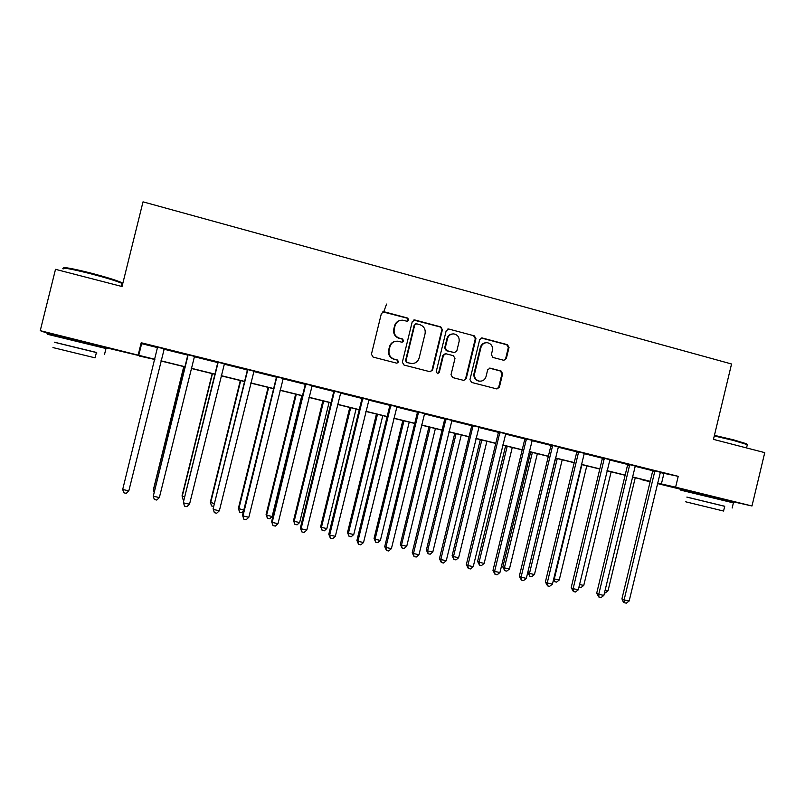 <?xml version="1.0" encoding="UTF-8"?>
<svg xmlns="http://www.w3.org/2000/svg" width="805" height="805" viewBox="0 0 805 805"><rect width="100%" height="100%" fill="white"/><g stroke="black" fill="none" stroke-linecap="round" stroke-linejoin="round"><path stroke-width="1.21" d="M408.839 320.058L407.682 318.066L384.176 311.797L381.399 313.467L371.427 354.25L373.107 357.098L396.855 363.196L398.606 361.978L397.449 360.006L394.41 359.221C390.224 357.672 388.453 354.653 389.097 350.155L389.922 346.774C391.16 342.97 393.746 341.109 397.66 341.189L402.037 342.226L403.728 341.008L402.57 339.026L399.532 338.231C395.356 336.671 393.585 333.642 394.229 329.144L395.054 325.763C396.241 322.07 398.737 320.209 402.53 320.189L407.209 321.276L408.839 320.058M407.37 321.276L408.336 320.159L407.179 318.176L382.798 311.867M396.885 363.196L398.123 361.998L396.966 360.026L394.41 359.221M402.128 342.236L403.235 341.079L402.077 339.096L399.532 338.231M692.944 492.036L721.532 498.939M61.24 336.45L93.038 344.299M503.668 360.268L506.315 358.617L509.032 347.468L507.452 344.691L481.994 337.929L479.679 339.65L469.959 379.658L471.559 382.425L496.927 388.946L499.372 387.235L502.642 373.751L501.062 370.994L490.064 368.137L487.669 369.847L486.039 376.559C484.972 379.789 482.799 381.318 479.508 381.137C475.745 380.121 474.115 377.605 474.618 373.59L481.018 347.277C482.014 344.178 484.077 342.648 487.216 342.689C491.181 343.584 492.912 346.12 492.429 350.296L491.362 354.673L492.952 357.45L503.668 360.268M61.15 336.802L48.672 333.723L40.25 330.674L55.505 269.333L122.028 286.52L143.018 201.844L731.554 363.991L713.461 439.379L764.75 452.631L751.981 505.983L721.481 499.16M40.25 330.674L154.872 359.312M660.14 472.545L678.223 476.329L141.207 342.749L138.229 354.804M678.223 476.329L675.616 487.176L751.981 505.983M442.398 329.718L440.768 326.9L414.998 320.018L412.251 321.688L402.349 362.23L404.009 365.047L430.101 371.749L432.577 370.018L442.398 329.718L440.204 326.991L413.73 320.058M448.908 329.074L474.336 335.856L475.936 338.653L466.196 378.682L463.74 380.403L452.631 377.555L451.011 374.768L454.976 358.477L453.366 355.679L445.799 353.727L443.404 355.458L439.258 372.453L437.528 373.661L436.219 371.669L446.191 330.724L448.908 329.074L474.336 335.856M141.207 342.749L141.64 343.654L157.629 347.629M163.979 349.209L187.806 355.126M194.216 356.716L217.642 362.542M224.132 364.162L247.145 369.877M253.706 371.507L276.306 377.132M282.947 378.783L305.145 384.297M311.857 385.967L333.662 391.391M340.445 393.071L361.868 398.395M368.72 400.105L389.761 405.328M396.674 407.048L417.342 412.19M424.326 413.921L444.632 418.972M451.675 420.723L471.619 425.684M478.723 427.445L498.315 432.315M505.49 434.096L524.729 438.886M531.954 440.677L550.851 445.376M558.137 447.188L576.712 451.806M584.048 453.628L602.291 458.166M609.677 459.997L627.598 464.455M635.044 466.306L652.644 470.684M164.23 348.867L157.569 347.207M194.448 356.374L187.746 354.713M224.364 363.82L217.581 362.129M253.937 371.175L247.085 369.465M283.179 378.441L276.256 376.72M312.088 385.635L305.095 383.894M340.676 392.739L333.612 390.989M368.942 399.773L361.817 397.992M396.905 406.726L389.711 404.935M424.547 413.599L417.292 411.788M451.897 420.401L444.581 418.58M478.945 427.123L471.569 425.292M505.701 433.774L498.265 431.933M532.165 440.355L524.679 438.494M558.348 446.866L550.811 444.994M584.259 453.306L576.662 451.424M609.888 459.685L602.241 457.783M635.246 465.994L627.548 464.072M660.342 472.233L652.593 470.301M692.884 492.288L657.403 483.553M650.098 481.762L641.857 479.73L650.148 481.561M139.557 355.719L92.957 344.621M154.832 359.483L139.466 356.072M650.178 481.44L632.358 477.053M625.123 475.272L606.98 470.804M599.795 469.033L581.331 464.495M574.196 462.734L555.41 458.105M548.326 456.365L529.197 451.655M522.183 449.925L502.712 445.135M495.759 443.424L475.936 438.544M469.043 436.843L448.868 431.872M442.036 430.192L421.498 425.141M414.736 423.47L393.826 418.328M387.135 416.678L365.852 411.436M359.221 409.805L337.557 404.472M331.006 402.862L308.949 397.429M302.469 395.829L280.009 390.304M273.609 388.724L250.747 383.1M244.418 381.54L221.154 375.814M214.905 374.275L191.208 368.438M185.049 366.919L160.93 360.982M657.514 483.081L675.616 487.176M160.97 360.811L185.09 366.748M191.258 368.267L214.945 374.104M221.194 375.643L244.458 381.369M250.788 382.928L273.65 388.563M280.049 390.133L302.509 395.668M308.989 397.257L331.046 402.691M337.597 404.311L359.261 409.644M365.893 411.275L387.175 416.517M393.866 418.167L414.776 423.309M421.538 424.98L442.076 430.031M448.908 431.711L469.084 436.682M475.976 438.383L495.789 443.263M502.753 444.974L522.224 449.774M529.237 451.494L548.366 456.204M555.44 457.954L574.237 462.573M581.371 464.334L599.826 468.882M607.02 470.653L625.153 475.111M632.398 476.902L650.219 481.289M141.64 343.654L138.752 355.347M663.914 473.481L661.378 484.036M400.327 320.39C397.358 321.054 395.446 322.875 394.571 325.854L395.054 325.763M399.049 338.301C394.873 336.742 393.112 333.723 393.746 329.235L394.571 325.854M395.798 341.25C392.538 341.743 390.425 343.604 389.449 346.824L389.922 346.774M393.937 359.241C389.761 357.702 387.99 354.693 388.624 350.205L389.449 346.824M430.132 371.749L432.033 370.018L441.834 329.798M416.638 323.811L414.716 324.978L406.042 360.539L407.199 362.522L411.234 363.508C415.229 363.689 417.875 361.848 419.153 357.963L425.07 333.703C425.714 329.245 423.963 326.226 419.818 324.656L416.638 323.811M415.702 323.851L414.716 324.978M412.14 363.568L406.696 362.542L405.549 360.57L414.203 325.069M463.69 380.393L465.592 378.672L475.312 338.714L473.712 335.927M445.145 353.757L442.831 355.488L438.705 372.453L439.258 372.453M437.457 373.651L438.705 372.453M459.092 341.582C459.575 337.345 457.804 334.789 453.758 333.904C450.599 333.884 448.526 335.423 447.53 338.523L445.256 347.851L446.876 350.658L454.443 352.62L456.827 350.9L459.092 341.582M452.249 333.984C449.532 334.347 447.771 335.886 446.956 338.583L447.53 338.523M454.513 352.62L446.302 350.698L444.682 347.901L446.956 338.583M448.325 329.154L447.741 329.084M485.878 342.719C483.07 342.99 481.239 344.52 480.384 347.327L481.018 347.277M479.84 381.178L478.874 381.117C475.121 380.111 473.491 377.595 473.994 373.59L480.384 347.327M496.806 388.926L498.708 387.205L501.968 373.751L500.388 370.994L489.45 368.157M503.93 360.328L505.641 358.648L508.337 347.519L506.768 344.751L481.269 337.999M164.27 348.746L128.83 490.839L122.692 489.49L157.579 347.076M157.639 348.032L157.539 347.066M164.311 348.746L163.727 349.682M128.83 490.839L126.274 493.354L123.819 492.811L122.692 489.49M183.761 366.607L153.403 489.611L154.56 490.436M183.882 366.637L153.393 490.185L154.087 492.348M212.188 373.601L182.031 495.95L184.637 497.098M212.45 373.671L182.161 496.554L183.117 499.664L183.963 499.845M240.303 380.524L210.357 502.219L214.371 503.678M240.695 380.624L210.618 502.843L211.524 505.932L210.357 502.219M213.697 506.415L211.524 505.932M187.917 355.88L153.282 496.222L187.907 354.623M159.36 497.56L156.774 500.046L154.349 499.513L153.282 496.222L159.36 497.56L194.528 356.263M187.756 355.961L187.726 354.572M217.903 363.327L183.379 502.219L217.903 362.079M189.527 504.202L186.921 506.667L184.526 506.144L183.52 502.884L189.527 504.202L224.444 363.709M217.592 363.377L217.561 361.998M247.548 370.692L213.124 508.77L247.548 369.455M219.352 510.773L216.726 513.218L214.351 512.694L213.416 509.464L219.352 510.773L254.018 371.065M247.085 370.702L247.065 369.334M214.351 512.694L213.124 508.77M268.115 387.376L238.371 508.428L243.774 510.189M268.639 387.507L238.773 509.082L239.618 512.141L238.371 508.428M243.563 511.054L241.852 512.634L239.618 512.141M276.86 377.978L276.256 377.948L242.526 515.25L242.969 515.975L276.86 376.74M248.836 517.263L246.199 519.688L243.855 519.175L242.969 515.975L248.836 517.263L283.259 378.33M276.256 377.948L276.236 376.589M243.855 519.175L242.526 515.25M63.434 268.085C63.364 266.807 72.772 268.538 91.659 273.287C105.747 277 115.518 280.009 120.981 282.293L122.803 283.41M122.712 283.763L121.485 283.159C115.9 280.824 105.888 277.755 91.438 273.952C70.377 268.679 60.939 267.039 63.132 269.001M96.399 352.56L54.297 342.236M105.938 348.696C107.8 349.098 107.82 349.038 105.978 348.525L47.475 334.276M54.307 342.175L96.429 352.439C97.757 352.781 97.757 352.801 96.409 352.489M96.429 352.439L95.091 357.843C96.429 358.165 96.429 358.165 95.091 357.843L52.969 347.579M121.827 284.588L122.501 284.608M122.763 283.571L122.048 283.712M714.427 435.354L733.536 439.832L746.537 443.786L746.99 444.491M747.181 445.296L747.03 444.551L733.697 440.506L714.287 435.948M724.691 506.315L686.866 497.128M733.395 502.863L680.829 490.175M686.876 497.077L724.711 506.254L723.564 511.034L685.739 501.817M295.636 394.148L266.093 514.566L266.616 515.24L272.15 516.468L301.784 395.668M296.29 394.309L266.616 515.24L267.411 518.279L266.093 514.566M272.15 516.468L269.625 518.762L267.411 518.279M305.84 385.172L305.095 385.112L271.607 521.66L272.191 522.405L305.84 383.945M277.997 523.683L275.34 526.088L273.016 525.574L272.191 522.405L277.997 523.683L312.169 385.525M305.095 385.112L305.075 383.754M273.016 525.574L271.607 521.66M322.855 400.85L293.513 520.634L294.167 521.338L299.641 522.556L329.074 402.379M323.64 401.041L294.167 521.338L294.912 524.347L293.513 520.634M299.641 522.556L297.105 524.83L294.912 524.347M334.498 392.297L333.612 392.196L300.366 527.989L301.08 528.764L334.498 391.079M306.826 530.032L304.149 532.417L301.855 531.914L301.08 528.764L306.826 530.032L340.757 392.629M333.612 392.196L333.592 390.848M301.855 531.914L300.366 527.989M349.793 407.481L320.652 526.641L321.426 527.376L326.84 528.573L356.072 409.031M350.698 407.702L321.426 527.376L322.121 530.354L320.652 526.641M326.84 528.573L324.284 530.827L322.121 530.354M386.561 304.079L383.723 311.917M362.834 399.34L361.817 399.2L328.792 534.258L329.658 535.063L362.834 398.123M335.333 536.311L332.636 538.666L330.372 538.173L329.658 535.063L335.333 536.311L369.022 399.662M361.817 399.2L361.797 397.861M330.372 538.173L328.792 534.258M376.448 414.042L347.498 532.588L348.394 533.343L353.757 534.53L382.788 415.611M377.475 414.303L348.394 533.343L349.038 536.291L347.498 532.588M353.757 534.53L351.181 536.764L349.038 536.291M390.858 406.304L389.701 406.133L356.917 540.447L357.913 541.282L390.858 405.096M363.528 542.52L360.811 544.854L358.567 544.361L357.913 541.282L363.528 542.52L396.976 406.616M389.701 406.133L389.69 404.804M358.567 544.361L356.917 540.447M402.822 420.542L374.063 538.475L375.08 539.249L380.383 540.427L409.232 422.122M403.959 420.824L375.08 539.249L375.683 542.178L374.063 538.475M380.383 540.427L377.797 542.64L375.683 542.178M418.57 413.186L417.292 412.985L384.73 546.575L385.857 547.43L418.58 411.989M391.401 548.658L388.674 550.972L386.46 550.489L385.857 547.43L391.401 548.658L424.627 413.488M417.292 412.985L417.272 411.657M386.46 550.489L384.73 546.575M428.924 426.962L400.347 544.291L401.484 545.096L406.736 546.253L435.394 428.562M430.182 427.274L401.484 545.096L402.037 547.994L400.347 544.291M406.736 546.253L404.13 548.457L402.037 547.994M445.98 419.999L444.571 419.767L412.241 552.633L413.488 553.518L445.99 418.801M418.982 554.726L416.235 557.03L414.042 556.547L413.488 553.518L418.982 554.726L451.967 420.291M444.571 419.767L444.561 418.449M414.042 556.547L412.241 552.633M454.755 433.321L426.368 550.057L427.616 550.872L432.808 552.029L461.285 434.931M456.123 433.664L427.616 550.872L428.119 553.76L426.368 550.057M432.808 552.029L430.202 554.212L428.119 553.76M473.088 426.731L471.559 426.469L439.45 558.63L440.818 559.535L473.099 425.543M446.252 560.733L443.495 563.017L441.331 562.534L440.818 559.535L446.252 560.733L479.015 427.012M471.559 426.469L471.549 425.161M441.331 562.534L439.45 558.63M480.323 439.621L452.118 555.752L453.477 556.597L458.619 557.734L486.904 441.241M481.803 439.983L453.477 556.597L453.94 559.455L452.118 555.752M458.619 557.734L455.992 559.908L453.94 559.455M499.915 433.392L498.255 433.1L466.357 564.557L467.856 565.492L499.915 432.215M473.229 566.67L470.462 568.934L468.319 568.461L467.856 565.492L473.229 566.67L505.771 433.674M498.255 433.1L498.255 431.802M468.319 568.461L466.357 564.557M505.621 445.849L477.596 561.397L479.076 562.262L484.157 563.389L512.262 447.489M507.21 446.242L479.076 562.262L479.488 565.1L477.596 561.397M484.157 563.389L481.521 565.543L479.488 565.1M526.44 439.983L524.669 439.661L492.982 570.423L494.602 571.379L526.45 438.816M499.925 572.546L497.138 574.79L495.015 574.327L494.602 571.379L499.925 572.546L532.236 440.255M524.669 439.661L524.659 438.373M495.015 574.327L492.982 570.423M530.666 452.018L502.823 566.982L504.403 567.867L509.444 568.984L537.358 453.668M532.367 452.43L504.403 567.867L504.775 570.675L502.823 566.982M509.444 568.984L506.788 571.117L504.775 570.675M552.683 446.503L550.801 446.151L519.326 576.229L521.066 577.205L552.693 445.336M526.319 578.362L523.522 580.586L521.419 580.123L521.066 577.205L526.319 578.362L558.418 446.765M550.801 446.151L550.791 444.863M521.419 580.123L519.326 576.229M555.46 458.125L527.788 572.516L529.479 573.422L534.46 574.529L562.202 459.786M557.261 458.558L529.479 573.422L529.811 576.209L527.788 572.516M534.46 574.529L531.803 576.642L529.811 576.209M578.644 452.953L576.652 452.581L545.388 581.975L547.239 582.961L578.654 451.796M552.441 584.108L549.634 586.322L547.551 585.869L547.239 582.961L552.441 584.108L584.329 453.205M576.652 452.581L576.642 451.293M547.551 585.869L545.388 581.975M581.904 464.626L554.303 578.916L559.234 580.003L586.795 465.833M553.76 578.634L554.585 581.673L553.397 580.153M559.234 580.003L556.557 582.106L554.585 581.673M604.334 459.343L602.231 458.931L571.178 587.65L573.14 588.666L604.344 458.186M578.282 589.803L575.464 591.997L573.402 591.544L573.14 588.666L578.282 589.803L609.959 459.585M602.231 458.931L602.221 457.653M573.402 591.544L571.178 587.65M579.56 584.511L583.756 585.436L611.146 471.831M583.756 585.436L581.059 587.519L578.956 587.006M579.117 587.087L579.067 586.563M629.752 465.652L627.538 465.22L596.686 593.275L598.759 594.311L629.762 464.505M603.851 595.428L601.013 597.602L598.98 597.159L598.759 594.311L603.851 595.428L635.316 465.884M627.538 465.22L627.538 463.952M598.98 597.159L596.686 593.275M605.119 590.166L608.027 590.81L635.246 477.768M608.027 590.81L605.33 592.872L604.515 592.701M654.908 471.901L652.583 471.438L621.933 598.829L624.117 599.896L654.918 470.764M629.158 601.003L626.31 603.156L624.298 602.714L624.117 599.896L629.158 601.003L660.412 472.122M652.583 471.438L652.583 470.18M624.298 602.714L623.422 602.291L621.933 598.829M407.179 318.176L407.682 318.066M432.033 370.018L432.577 370.018M414.484 320.118L414.998 320.018M440.204 326.991L440.768 326.9M406.696 362.542L407.199 362.522M409.876 363.357L410.379 363.337M475.312 338.714L475.936 338.653M465.592 378.672L466.196 378.682M442.831 355.488L443.404 355.458M444.682 347.901L445.256 347.851M446.302 350.698L446.876 350.658M453.537 352.6L454.121 352.56M473.994 373.59L474.618 373.59M489.692 368.197L490.346 368.187M500.388 370.994L501.062 370.994M501.968 373.751L502.642 373.751M498.708 387.205L499.372 387.235M481.722 338.07L482.366 337.999M506.768 344.751L507.452 344.691M508.337 347.519L509.032 347.468M505.641 358.648L506.315 358.617M276.91 377.062L276.296 377.042M305.89 384.267L305.135 384.216M334.548 391.401L333.652 391.3M362.884 398.445L361.858 398.314M390.908 405.408L389.751 405.247M418.62 412.301L417.332 412.11M446.03 419.113L444.622 418.892M473.139 425.855L471.609 425.593M499.955 432.526L498.305 432.235M526.49 439.117L524.719 438.805M552.733 445.648L550.851 445.296M578.694 452.098L576.702 451.726M604.384 458.488L602.281 458.085M629.802 464.807L627.588 464.374M654.958 471.056L652.634 470.603M414.062 320.048L414.575 319.947M410.731 363.518L411.234 363.508M453.849 352.66L454.443 352.62M447.932 329.084L448.516 329.004M478.874 381.117L479.508 381.137M489.49 368.147L490.064 368.137M481.35 337.999L481.994 337.929M92.827 345.124L93.088 344.087M121.394 286.359L122.108 283.451M104.519 354.411L105.978 348.525M120.981 282.293L121.485 283.159M692.753 492.811L692.974 491.885M721.34 499.714L721.572 498.778M746.547 447.932L747.322 444.702M732.158 508.025L733.415 502.773M746.537 443.786L747.03 444.551"/></g></svg>
